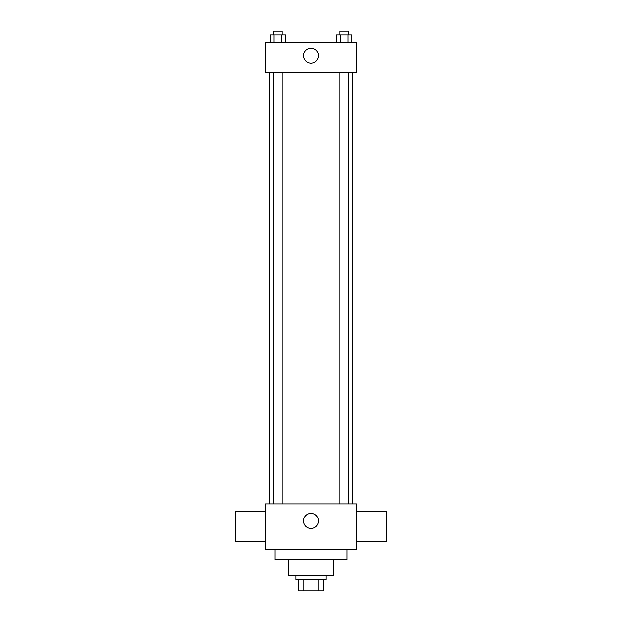 <?xml version="1.0" encoding="UTF-8"?>
<svg xmlns="http://www.w3.org/2000/svg" width="622" height="622" viewBox="0 0 622 622"><rect width="100%" height="100%" fill="white"/><g stroke="black" fill="none" stroke-linecap="round" stroke-linejoin="round"><path stroke-width="0.93" d="M318.962 579.556L318.962 590.9L298.708 590.9L298.708 579.556M318.962 590.9L323.292 590.9L323.292 579.556L323.292 590.9M326.13 575.77L326.13 579.556L295.87 579.556L295.87 575.77M303.038 579.556L303.038 590.9M333.695 559.691L333.695 575.77L288.305 575.77L288.305 559.691M346.936 549.296L346.936 559.691L275.064 559.691L275.064 549.296M356.39 549.296L265.61 549.296L265.61 503.906L356.39 503.906L356.39 549.296M303.435 520.925A7.565 7.565 0 0 1 314.779 514.371A7.565 7.565 0 0 1 314.779 527.479A7.565 7.565 0 0 1 303.435 520.925M356.39 511.471L386.651 511.471L386.651 541.731L356.39 541.731M265.61 541.731L235.349 541.731L235.349 511.471L265.61 511.471M356.39 72.704L265.61 72.704L265.61 42.444L356.39 42.444L356.39 72.704M318.565 55.685A7.565 7.565 0 0 1 307.221 62.239A7.565 7.565 0 0 1 307.221 49.138A7.565 7.565 0 0 1 318.565 55.685M351.78 42.444L351.78 34.879L336.494 34.879L336.494 42.444M347.955 34.879L347.955 42.444M340.312 34.879L340.312 42.444M339.884 34.879L339.884 31.1L348.382 31.1L348.382 34.879M285.506 42.444L285.506 34.879L270.22 34.879L270.22 42.444M281.688 34.879L281.688 42.444M274.045 34.879L274.045 42.444M273.618 34.879L273.618 31.1L282.116 31.1L282.116 34.879M269.396 72.704L269.396 503.906M352.604 72.704L352.604 503.906M348.382 503.906L348.382 72.704M339.884 503.906L339.884 72.704M273.618 72.704L273.618 503.906M282.116 72.704L282.116 503.906"/></g></svg>
